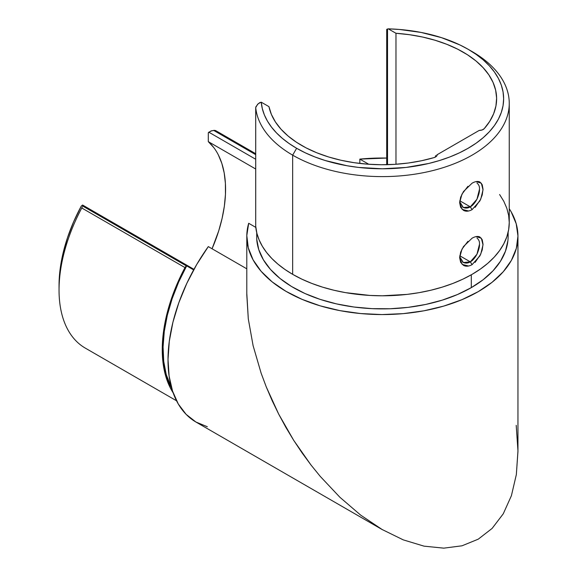 <?xml version="1.0" encoding="UTF-8"?>
<svg xmlns="http://www.w3.org/2000/svg" width="577" height="577" viewBox="0 0 577 577"><rect width="100%" height="100%" fill="white"/><g stroke="black" fill="none" stroke-linecap="round" stroke-linejoin="round"><path stroke-width="0.87" d="M467.925 186.313L461.982 194.103L459.631 202.722L462.199 209.422L468.574 210.994M476.948 183.01L476.955 183.01C478.852 184.647 479.696 186.71 479.48 189.22C479.696 191.477 478.852 194.81 476.955 199.216C474.806 203.104 472.592 205.65 470.305 206.84L472.08 209.653C468.755 211.434 465.891 211.665 463.482 210.345L460.655 207.367L459.631 202.715L460.655 197.146L463.49 191.535L472.094 183.176C475.369 181.366 477.987 180.983 479.941 182.043L482.228 184.705L483.021 189.227L482.228 194.932L479.934 200.861L472.08 209.653L470.298 206.847L463.331 207.54L459.674 201.661M467.925 241.323L461.982 249.113L459.631 257.731L462.199 264.425L468.574 266.004M472.08 264.663L470.298 261.857L463.331 262.542L459.674 256.671L462.913 262.326C465.516 263.473 467.976 263.314 470.298 261.857L459.775 255.77L470.305 261.85L472.08 264.663C468.755 266.444 465.891 266.668 463.482 265.355L460.655 262.376L459.631 257.724L460.655 252.156L463.49 246.545L472.094 238.186C475.369 236.368 477.987 235.993 479.941 237.046L482.228 239.707L483.021 244.237L482.228 249.942L479.934 255.871L472.08 264.663M476.948 238.02L476.955 238.02C478.852 239.65 479.696 241.72 479.48 244.222C479.696 246.48 478.852 249.812 476.955 254.226C474.806 258.114 472.592 260.653 470.305 261.85L476.941 254.248L479.48 244.28M479.48 189.278L476.941 199.245L470.298 206.847L459.775 200.76L470.305 206.84C467.976 208.311 465.516 208.463 462.913 207.316L459.674 201.64M193.648 269.906L186.66 265.867A125.757 72.608 120 0 0 171.708 388.364L166.219 374.502L163.724 361.375L163.075 346.914L164.279 331.429L167.33 315.237L172.148 298.684L178.632 282.11L186.66 265.867L193.648 269.906M386.85 164.265L387.355 163.745L387.355 149.998M507.897 240.753L505.466 251.161L500.461 261.258L492.989 270.837L483.201 279.686L471.301 287.635L471.301 274.796L471.301 287.635A125.757 72.601 0 0 0 508.135 236.296L508.135 232.264M255.705 153.727L215.661 130.604L255.705 153.72M213.605 130.366L255.705 154.672L213.605 130.366L214.832 130.366L211.023 130.936L208.304 132.768L208.304 141.639L255.705 169.011L208.304 141.639L208.304 132.768L208.816 132.183L255.705 159.252L208.816 132.183L212.148 130.604M215.74 130.654L214.832 130.366L215.74 130.654M59.042 285.565L60.138 269.077L62.972 253.548L67.509 237.659L73.654 221.734L81.27 206.104A121.264 70.012 120 0 0 59.042 285.456L59.042 290.043A126.875 73.25 -60 0 1 81.775 207.994L184.986 267.584L177.132 283.906L170.821 300.509L166.183 317.061L163.305 333.217L162.26 348.638L163.06 363.02L165.693 376.053L170.107 387.477L173.129 392.786A126.875 73.25 -60 0 1 184.986 267.584L186.472 265.961A2.806 1.623 -60 0 1 186.66 265.867A2.806 1.623 -60 0 0 186.472 265.961L82.605 205.996L186.472 265.961A2.806 1.623 -60 0 0 184.986 267.584L81.775 207.994A126.875 73.25 120 0 0 85.324 348.126L176.548 400.791M193.959 269.336L82.59 205.037L82.605 205.996L82.54 205.023M387.217 29.853L386.77 29.312L388.292 28.85A121.264 70.012 180 0 1 468.12 49.276L472.094 51.562L468.12 49.276A121.264 70.012 180 0 1 468.127 49.276A121.264 70.012 180 0 1 468.12 148.282A121.264 70.012 180 0 1 296.628 148.282L292.662 155.155A126.875 73.25 0 0 0 472.094 155.155A126.875 73.25 0 0 0 472.094 51.562L472.094 51.562A126.875 73.25 180 0 1 509.253 103.362A126.875 73.25 180 0 1 430.932 171.037A126.875 73.25 180 0 1 292.662 155.155L292.662 274.342A126.875 73.25 0 0 0 430.932 290.217A126.875 73.25 0 0 0 509.253 222.542L508.647 215.365L506.815 208.254L503.793 201.279L499.595 194.507M492.116 528.417L478.246 539.17L492.116 528.417L503.259 513.811L492.116 528.417M511.402 495.715L503.259 513.811L511.402 495.715L516.343 474.568L511.402 495.715M517.958 236.296A135.581 78.277 180 0 1 382.378 314.566A135.581 78.277 180 0 1 246.797 236.296A135.581 78.277 180 0 1 248.687 223.277L246.805 235.56L248.29 247.865L253.101 259.881L261.121 271.305L272.149 281.872L285.918 291.298L302.074 299.362L320.228 305.86L339.918 310.635L360.668 313.556L381.96 314.566L403.251 313.636L424.03 310.787L443.778 306.084L462.004 299.651L478.246 291.645L492.116 282.261L503.259 271.745L511.402 260.342L516.343 248.348L517.958 236.051L516.206 223.761L511.135 211.781L509.253 208.701A135.581 78.277 180 0 1 517.958 236.296L517.958 451.402L516.343 474.568L517.958 450.911L516.206 425.321M386.77 29.312L387.528 29.001L387.528 164.669L387.528 29.001L388.292 28.85L395.973 33.286L395.973 164.265L395.973 33.286L409.468 34.699L422.573 37.036L435.094 40.26L446.858 44.328L457.691 49.182L467.442 54.75L475.967 60.946L483.144 67.697L488.87 74.887L493.061 82.424L495.65 90.2L496.617 98.097L495.931 106.009L493.616 113.806L489.693 121.394L484.226 128.657A5.611 3.238 180 0 1 479.198 130.431L436.94 154.831L436.378 156.381L434.128 157.579A114.246 65.958 180 0 1 268.947 106.63L261.258 102.194L259.823 102.591L257.602 104.3L255.712 107.574L255.712 226.754A126.875 73.25 0 0 0 292.662 274.342L292.662 155.155A126.875 73.25 180 0 1 255.712 107.574A126.875 73.25 0 0 0 292.662 155.155L296.628 148.282L305.449 152.898L315.006 156.987L325.212 160.521L347.174 165.772L358.721 167.445L382.378 168.787L406.035 167.445L428.783 163.457L439.544 160.521L449.75 156.987L459.306 152.898L468.12 148.282L476.119 143.19L483.201 137.672L489.325 131.78L494.41 125.57L498.42 119.1L501.312 112.436L503.057 105.641L503.642 98.775L503.057 91.916L501.312 85.122L498.42 78.458L494.41 71.988L489.325 65.778L483.201 59.878L476.119 54.361L468.12 49.276L459.876 44.927L441.484 37.649L421.102 32.435L399.399 29.463L388.292 28.85L395.973 33.286A114.246 65.958 180 0 1 496.624 98.775A114.246 65.958 180 0 1 484.226 128.657L482.148 129.955L479.198 130.431L437.2 154.679A5.611 3.238 180 0 1 437.2 154.694A5.611 3.238 180 0 1 434.128 157.579L421.556 160.738L408.415 163.002L394.899 164.337L381.202 164.733L367.527 164.178L354.062 162.678L341 160.262L328.544 156.951L316.86 152.811L306.113 147.892L296.47 142.259L288.067 136.006L281.021 129.212L275.438 121.985L271.392 114.419L268.947 106.63L261.258 102.194L262.319 108.606L264.389 114.938L267.461 121.134L271.507 127.142L276.498 132.905L282.377 138.379L289.113 143.522L296.628 148.282A121.264 70.012 180 0 1 261.258 102.194L258.345 103.608L255.842 106.824M218.358 154.939L221.828 163.392L224.186 172.891L225.398 183.298L225.456 194.463L224.345 206.227L222.087 218.416L218.719 230.865L212.062 248.759A114.246 65.958 120 0 0 208.304 141.639L213.829 147.654M248.687 223.277L255.777 227.374L248.687 223.277M368.775 164.265L359.839 159.108L359.839 163.442L359.839 159.108A135.581 78.277 180 0 1 386.705 158.055L359.839 159.108L368.775 164.265M462.004 545.806L478.246 539.17L462.004 545.806L443.778 548.15L462.004 545.806M424.03 546.152L443.778 548.15L424.03 546.152L403.251 539.863L424.03 546.152M381.96 529.434L403.251 539.863L381.96 529.434L360.668 515.124L382.378 529.679L196.093 422.126A135.581 78.277 120 0 1 208.304 246.595L196.728 264.475L186.818 283.357L178.82 302.766L172.927 322.226L169.299 341.252L168.015 359.37L169.111 376.132L172.559 391.119L178.271 403.965L186.111 414.344L195.884 422.003L207.338 426.749M339.918 497.287L360.668 515.124L339.918 497.287L320.228 476.371L310.931 464.918L320.228 476.371M302.074 452.895L310.931 464.918L293.722 440.374L302.074 452.895M285.918 427.442L293.722 440.374L278.713 414.163L285.918 427.442M272.149 400.633L278.713 414.163L266.271 386.929L272.149 400.633M261.121 373.146L266.271 386.929L261.121 373.146L253.101 345.659L261.121 373.146M246.797 236.296L246.797 294.847L248.29 318.85L253.101 345.659L248.29 318.85L246.805 293.39M246.797 268.817L208.304 246.595L246.797 268.817M471.301 287.635L457.539 294.501L442.206 300.155L425.617 304.468L408.127 307.361L390.102 308.76L371.913 308.645L353.939 307.014L336.564 303.906L320.141 299.384L305.031 293.542L291.529 286.495L279.939 278.402L270.483 269.43L263.372 259.758L258.756 249.603L256.722 239.166L256.722 232.682L256.722 239.166A125.757 72.601 0 0 0 336.564 303.906A125.757 72.601 0 0 0 471.301 287.635M435.556 156.98L435.556 155.624L435.556 156.98M81.27 206.104L81.79 205.527L81.27 206.104M59.042 285.456A121.264 70.012 120 0 0 59.063 287.707M82.302 206.883L81.775 207.994L82.302 206.883M255.712 226.566A2.806 1.623 0 0 0 255.705 226.66A2.806 1.623 0 0 0 255.712 226.754L255.712 107.574M255.748 226.379L256.895 233.382L259.123 239.917L262.369 246.314L266.603 252.51L271.796 258.46L277.905 264.107L284.879 269.416L292.662 274.342L301.886 279.167L311.89 283.451L322.565 287.144L333.823 290.217L345.544 292.64L369.944 295.438L382.378 295.792L407.131 294.385L419.205 292.64L430.932 290.217L442.184 287.144L452.866 283.451L462.869 279.167L472.094 274.342L480.453 269.012L487.875 263.242L494.273 257.075L499.595 250.577L503.793 243.804L506.815 236.83L508.647 229.725L509.253 222.542L509.253 103.362M475.116 262.362L480.764 254.132L483.014 244.821L481.312 238.178L476.068 236.62M473.789 237.327L472.094 238.186M475.116 207.352L480.764 199.13L483.014 189.819L481.312 183.176L476.068 181.611M473.789 182.325L472.094 183.176M255.705 107.481L255.705 226.66M386.705 29.449L386.705 164.784"/></g></svg>
